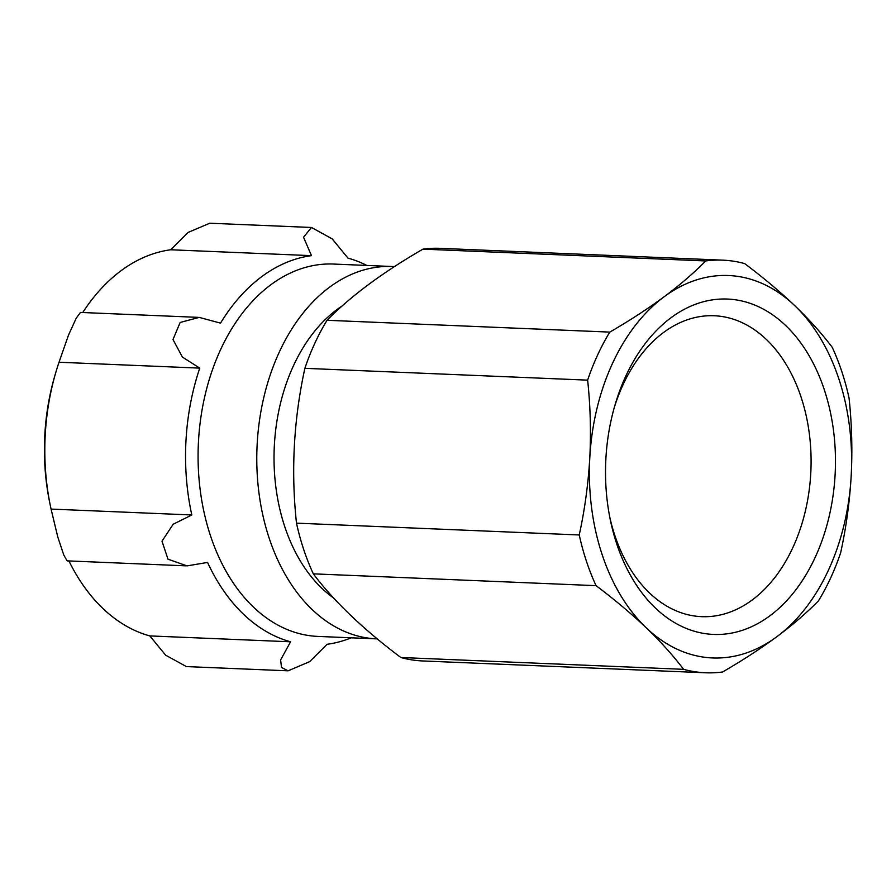 <?xml version="1.0" encoding="UTF-8"?>
<svg xmlns="http://www.w3.org/2000/svg" width="896" height="896" viewBox="0 0 896 896"><rect width="100%" height="100%" fill="white"/><g stroke="black" fill="none" stroke-linecap="round" stroke-linejoin="round"><path stroke-width="1.34" d="M170.755 249.771L188.16 232.411L209.742 223.227L311.438 227.472L303.542 237.227L311.483 255.651L170.755 249.771A195.205 133.605 92.4 0 0 82.746 312.536M50.434 506.061L49.75 502.768A185.741 127.12 -87.6 0 1 44.8 435.142A185.741 127.12 -87.6 0 1 55.093 374.853L56.045 371.627A195.205 133.605 92.4 0 0 50.434 506.061A195.205 133.605 92.4 0 0 51.072 509.085L57.747 536.872L63.706 554.826L67.11 560.885M311.483 255.651A195.205 133.605 -87.6 0 0 220.517 323.142L199.237 317.397L180.141 322.459L173.006 339.55L182.392 357.078L199.763 368.122A195.205 133.605 -87.6 0 0 185.965 440.877A195.205 133.605 -87.6 0 0 191.811 514.965L173.141 524.272L161.997 541.184L167.989 559.171L187.018 565.891L207.558 562.43A195.205 133.605 -87.6 0 0 290.573 641.794L280.605 659.971L281.523 667.453L288.098 670.824L186.39 666.579L165.637 655.178L149.834 635.914A195.205 133.605 92.4 0 1 68.914 560.941M199.763 368.122L59.024 362.242A195.205 133.605 92.4 0 0 56.045 371.627M59.024 362.242L68.454 335.227L76.25 318.147L80.472 312.435L198.24 317.363M377.25 638.893A186.346 127.534 -87.6 0 1 376.656 638.87L317.957 636.418A186.346 127.534 -87.6 0 1 198.475 441.56A186.346 127.534 -87.6 0 1 333.525 264.051L392.224 266.504A186.346 127.534 -87.6 0 1 394.408 266.627M288.098 670.824L309.669 661.64L327.085 644.28A195.205 133.605 -87.6 0 0 351.266 637.806M311.438 227.472L332.203 238.885L347.995 258.138A195.205 133.605 -87.6 0 1 366.834 265.44M683.592 669.323C673.243 655.648 660.778 641.794 646.184 627.76C631.411 613.726 614.701 599.693 596.064 585.659A206.494 141.322 -87.6 0 1 579.242 534.968C584.741 509.813 588.246 484.098 589.792 457.822C591.102 431.525 590.374 405.63 587.63 380.139A206.494 141.322 -87.6 0 1 609.795 332.102C629.821 320.499 647.92 308.728 664.104 296.789A191.386 130.984 -87.6 0 1 794.808 305.704C809.379 319.726 821.845 333.581 832.216 347.278A206.494 141.322 -87.6 0 1 849.038 397.97C851.794 423.461 852.51 449.355 851.2 475.653C849.666 501.928 846.149 527.643 840.65 552.798A206.494 141.322 -87.6 0 1 818.485 600.824C806.758 612.786 792.882 624.736 776.888 636.675C760.704 648.603 742.605 660.374 722.579 671.989A206.494 141.322 -87.6 0 1 705.522 672.773A206.494 141.322 -87.6 0 1 683.592 669.323L400.837 657.507A206.494 141.322 -87.6 0 0 422.766 660.957L705.522 672.773M609.795 332.102L327.04 320.286A206.494 141.322 -87.6 0 0 304.875 368.323C293.698 419.552 290.898 471.162 296.486 523.152L579.242 534.968M587.63 380.139L304.875 368.323M596.064 585.659L313.309 573.843A206.494 141.322 -87.6 0 1 296.486 523.152M705.701 260.949A206.494 141.322 -87.6 0 1 722.758 260.154A206.494 141.322 -87.6 0 1 744.688 263.603C763.325 277.626 780.035 291.659 794.808 305.704A191.386 130.984 -87.6 0 1 851.2 475.653A191.386 130.984 -87.6 0 1 776.888 636.675A191.386 130.984 -87.6 0 1 646.184 627.76A191.386 130.984 -87.6 0 1 589.792 457.822A191.386 130.984 -87.6 0 1 664.104 296.789C680.086 284.861 693.952 272.91 705.701 260.949L422.946 249.133C382.76 272.362 350.784 296.083 327.04 320.286M605.875 458.92A167.832 114.867 -87.6 0 1 615.171 404.443A167.832 114.867 -87.6 0 1 794.73 335.194A167.832 114.867 -87.6 0 1 783.496 604.016A167.832 114.867 -87.6 0 1 610.344 520.016A167.832 114.867 -87.6 0 1 605.875 458.92M614.298 407.467A150.584 103.062 -87.6 0 1 714.224 315.75A150.584 103.062 -87.6 0 1 810.902 470.512A150.584 103.062 -87.6 0 1 701.646 616.661A150.584 103.062 -87.6 0 1 609.728 516.925M333.626 598.024A161.168 110.298 -87.6 0 1 274.366 445.178A161.168 110.298 -87.6 0 1 342.16 305.95M422.946 249.133A206.494 141.322 -87.6 0 1 440.003 248.338L722.758 260.154M313.309 573.843C333.917 601.227 363.093 629.115 400.837 657.507M376.656 638.87A186.346 127.534 -87.6 0 1 257.174 444.013A186.346 127.534 -87.6 0 1 392.224 266.504M191.811 514.965L51.072 509.085M290.573 641.794L149.834 635.914M185.931 565.835L67.11 560.862"/></g></svg>
